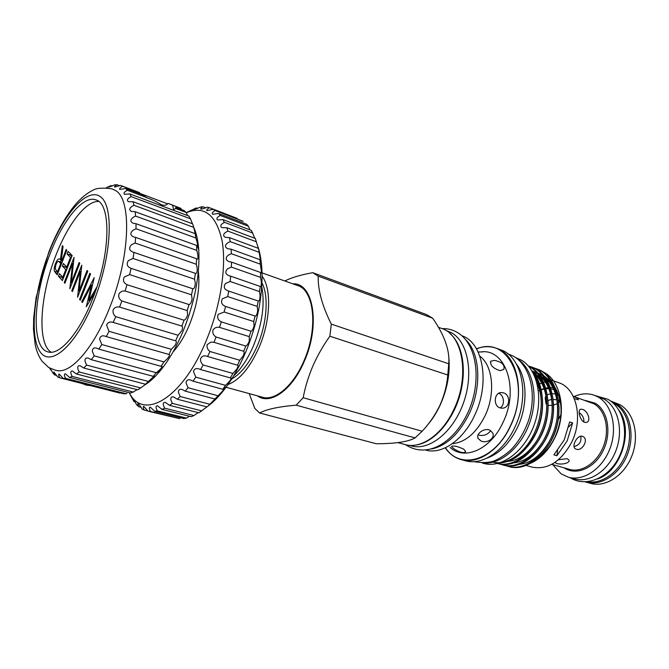 <?xml version="1.0" encoding="UTF-8"?>
<svg xmlns="http://www.w3.org/2000/svg" width="669" height="669" viewBox="0 0 669 669"><rect width="100%" height="100%" fill="white"/><g stroke="black" fill="none" stroke-linecap="round" stroke-linejoin="round"><path stroke-width="1" d="M585.191 481.864L590.493 483.353C605.654 487.768 624.679 475.366 632.113 455.246C639.689 435.201 633.794 412.305 619.77 404.628L610.638 401.024M586.027 482.115C601.172 486.522 620.213 474.053 627.664 453.866C635.274 433.738 629.404 410.766 615.388 403.081L611.466 401.3M612.545 402.529L614.15 403.365C627.53 410.749 633.443 432.316 626.753 451.801C620.205 471.336 602.543 484.431 587.616 481.713M619.059 410.373C634.003 430.134 621.016 471.386 597.45 479.021M574.311 398.657L578.468 399.778L576.912 397.93L573.216 396.274L593.997 403.833C605.378 410.248 609.944 429.306 603.597 445.955C597.384 462.655 581.787 473.025 569.436 469.345L551.783 464.328M582.456 436.322C577.339 434.44 570.908 446.733 575.557 448.907L576.26 449.208C582.206 451.525 588.996 439.541 583.109 436.614L582.456 436.322M554.835 462.488L556.558 463.408C560.906 465.08 570.44 463.241 568.959 460.004L567.187 458.658L558.423 459.787M582.448 409.344L580.675 409.219C577.314 409.746 580.023 420.952 584.614 422.373L586.512 422.407C591.496 421.094 587.616 410.532 582.448 409.344M556.834 399.819L553.154 399.41M551.666 399.477L547.944 400.488M546.623 401.5L546.029 403.758L546.765 404.745M546.029 403.758L545.176 398.022L545.904 395.697M547.301 394.718L550.52 393.798M551.766 393.69L555.421 393.924M557.352 394.417L558.699 395.195M551.682 399.585L549.609 399.836M556.942 390.888L556.223 390.52M553.823 389.559L550.896 388.881M548.839 388.681L545.988 388.773M544.215 389.024L541.213 389.801M539.431 390.462L538.453 390.897M552.669 464.579L561.115 473.828L568.324 477.198L574.387 478.879C589.498 483.286 608.573 470.65 616.082 450.245C623.759 429.916 617.964 406.76 603.99 399.067L594.131 395.187C587.625 393.004 580.943 393.456 574.077 396.558M568.324 477.198C583.41 481.596 602.493 468.869 610.044 448.364C617.746 427.917 611.993 404.67 598.044 396.976L594.131 395.187M233.623 375.911C241.275 368.761 247.915 358.668 253.526 345.63C262.315 323.604 265.058 303.893 261.755 286.516M427.014 425.601C432.216 419.68 436.665 412.698 440.361 404.653C447.477 388.53 450.287 372.608 448.79 356.886M318.218 276.13L312.774 272.693L426.705 314.664L432.659 318.185L318.218 276.13C317.792 289.819 322.157 305.817 331.306 324.114L448.748 363.785C449.894 350.472 444.534 335.278 432.659 318.185M448.748 363.785L447.77 375L329.867 336.198C323.16 345.622 317.491 355.565 312.875 366.018C308.442 376.43 305.206 387 303.174 397.729L422.172 431.237L415.064 437.894L296.183 405.171L303.174 397.729M422.172 431.237C429.557 423.31 435.536 414.504 440.118 404.837C444.408 395.061 446.959 385.118 447.77 375M257.498 395.881C270.109 405.414 292.152 390.144 304.261 361.369C320.735 324.85 313.293 282.301 292.771 283.823M329.867 336.198L331.306 324.114M284.777 280.972C291.826 277.501 301.159 274.742 312.774 272.693M397.888 442.627L405.13 444.576C421.085 449.367 442.727 434.332 454.151 408.859C470.006 375.769 462.714 334.684 441.674 328.462L438.446 327.292M225.729 387.159L262.457 397.235C275.076 401.199 293.365 385.862 303.86 361.059C318.31 328.822 314.38 290.17 297.613 285.546L261.73 272.768M227.97 384.583C239.694 379.959 250.072 367.549 259.104 347.336C270.652 320.727 271.698 288.531 262.089 276.172M231.708 378.988C241.484 373.444 250.014 362.389 257.297 345.84C267.073 323.194 268.905 295.865 261.955 282.895M445.295 330.126L451.818 332.945C468.141 342.26 473.953 373.988 463.425 403.056C453.08 432.199 429.23 451.057 411.527 445.947L409.052 445.278M450.02 333.572C463.073 344.552 467.322 371.847 459.126 397.762C451.006 423.694 431.89 443.639 414.897 445.161M486.764 458.215C499.317 453.716 509.552 443.472 517.463 427.474C528.008 405.59 527.314 378.018 516.401 364.036M445.211 447.845C449.443 453.891 454.786 457.822 461.242 459.636L465.515 460.782C481.931 465.674 503.682 451.608 514.796 427.374C530.274 395.906 522.054 356.268 500.462 349.753L496.298 348.248C489.967 346.032 483.336 346.199 476.403 348.733M425.961 450.162C442.042 454.694 463.492 439.993 474.722 415.14C490.352 382.81 482.951 342.444 461.953 335.805M431.63 449.008C446.716 445.646 459.277 433.813 469.329 413.492C481.998 386.849 480.041 353.366 465.942 340.003M452.277 443.714C465.407 442.36 476.353 433.01 485.109 415.658C495.737 393.548 492.919 365.575 479.832 356.159M503.038 392.762L501.332 392.561C493.956 392.31 492.953 406.459 500.479 407.998L502.059 408.19C510.313 408.458 511.007 394.317 503.038 392.762M478.151 352.061L482.876 351.894L478.109 351.986M494.366 360.374L490.862 361.218C489.942 365.241 493.045 368.385 500.153 370.659L503.816 369.447C505.028 364.898 501.884 361.87 494.366 360.374M449.075 369.99L448.272 370.843M447.636 376.296L448.096 376.923L447.636 376.296M463.784 449.2C457.278 446.198 453.172 445.328 451.475 446.574L453.649 448.631C459.762 452.52 463.793 453.549 465.724 451.709L463.784 449.2M490.695 430.677C487.709 434.607 483.888 436.113 479.221 435.185L478.143 434.75M490.076 430.318C484.481 427.307 475.483 433.938 478.134 438.404L480.693 440.787C486.371 444.057 495.629 438.379 492.635 432.851L490.076 430.318M461.242 459.636C477.624 464.52 499.375 450.388 510.514 426.061C526.018 394.484 517.856 354.737 496.298 348.248M515.54 357.53L521.109 359.972C537.466 369.071 543.847 398.507 534.113 425.032C524.555 451.634 501.432 468.517 483.746 463.433L482.332 463.048M516.493 358.308C531.955 366.997 538.654 394.008 530.668 419.731C522.815 445.495 502.009 464.286 484.247 463.007M526.026 465.448L532.014 467.113C547.685 470.09 560.898 461.811 571.644 442.276C583.627 418.493 576.394 387.987 558.598 382.651L550.972 379.967M548.99 381.422L547.744 381.547M546.849 381.673L546.314 381.765M545.369 381.957L543.671 382.384M541.681 383.028L539.54 383.889M538.604 457.379C545.319 452.579 550.788 445.838 555.002 437.166C563.014 418.426 563.064 401.91 555.145 387.619M552.477 383.998L550.135 381.606M547.117 379.29L545.937 378.57M544.533 377.834L542.074 376.831M540.778 376.43L540.259 376.296M539.189 376.053L537.567 375.802M536.538 375.694L535.618 375.644M537.332 369.907L540.853 370.977M542.434 371.646C560.839 379.198 567.58 412.305 554.793 437.919C548.647 450.304 540.611 458.733 530.693 463.207M515.356 462.488L515.824 462.614M568.709 426.922L572.614 422.892L569.637 421.93L564.176 439.985L553.907 454.836L556.917 455.723L557.62 450.605M572.614 422.892L567.17 440.904L556.917 455.723M529.639 367.515L530.818 367.607M531.47 367.682L533.72 368.059M534.339 368.201L536.479 368.811M535.894 368.594L537.073 369.012C557.218 375.025 565.798 410.181 552.552 437.651C543.069 458.783 524.011 471.143 509.168 466.678L507.963 466.352C522.807 470.817 541.865 458.441 551.348 437.283C564.603 409.779 556.039 374.607 535.894 368.594L533.77 367.933M533.16 367.783L530.927 367.348M530.283 367.264L529.355 367.164M528.962 366.286L531.127 366.896M530.534 366.679L531.721 367.097C551.841 373.101 560.354 408.374 547.083 435.979C537.583 457.211 518.525 469.646 503.707 465.189L502.494 464.855C517.304 469.312 536.362 456.86 545.871 435.611C559.15 407.973 550.646 372.675 530.534 366.679L528.393 366.01C547.183 373.561 554.275 407.655 541.564 434.29C532.039 455.622 512.981 468.133 498.196 463.684L497.527 463.5C512.237 467.514 530.935 454.979 540.343 433.913C552.627 408.04 546.506 374.908 528.644 366.303M505.864 465.666L507.963 466.352M500.37 464.169L502.494 464.863M531.73 370.526C544.223 383.412 546.029 410.833 535.994 432.584C526.419 451.767 514.227 461.903 499.417 462.99M492.877 462.179C507.395 465.524 525.533 452.905 534.757 432.207C543.73 412.648 543.404 388.12 533.795 374.272M172.995 351.986C179.242 345.187 184.744 336.064 189.511 324.632C197.23 304.972 200.182 287.227 198.358 271.405M169.508 405.339L198.944 412.806L208.235 405.924L221.372 392.41C223.304 390.328 224.04 389.199 223.58 389.024L222.785 389.274L225.553 385.352L229.35 381.539C231.014 379.248 231.516 378.018 230.838 377.86L230.328 377.91L232.937 373.453L236.784 369.146C238.139 366.654 238.398 365.333 237.579 365.174L239.745 360.257L243.499 355.515L244.252 352.095L243.717 351.275L245.807 346.065C246.995 345.572 248.166 343.866 249.311 340.956L249.228 336.624L250.975 331.214C252.154 330.988 253.191 329.19 254.086 325.82L253.743 321.538L255.115 316.061C256.286 316.169 257.155 314.305 257.707 310.475L257.172 306.394L258.259 301.042C259.371 301.284 259.973 299.369 260.082 295.288L259.438 291.55L260.3 286.6C261.236 286.658 261.529 284.668 261.169 280.62L260.484 277.367L260.559 272.467L261.052 273.044L261.529 272.216L260.316 264.163L259.957 259.697L260.517 260.667L258.736 249.721L255.299 238.465L226.841 227.736L227.92 231.114L226.682 231.717C223.178 233.765 222.71 235.63 225.269 237.319L229.509 237.646L230.211 241.626L228.079 242.638C224.742 244.971 224.6 246.995 227.652 248.709L231.081 249.177L231.374 253.702L228.355 255.09C225.294 257.774 225.503 259.957 228.974 261.629L231.499 262.123L231.349 267.09L227.493 268.813C224.809 271.882 225.369 274.215 229.174 275.812L230.713 276.197L230.136 281.49L225.486 283.497C223.262 286.951 224.174 289.426 228.229 290.931L228.731 291.082L227.728 296.584L222.367 298.8C220.653 302.346 221.723 304.888 225.578 306.427L224.174 312.005L218.203 314.355C216.965 317.7 218.01 320.2 221.33 321.864L219.549 327.375C216.89 326.865 214.741 327.668 213.093 329.775C212.274 332.861 213.269 335.278 216.087 337.009L213.98 342.327L210.927 342.085L207.164 344.677C206.688 347.47 207.633 349.745 209.982 351.493L207.591 356.493L206.855 356.243C203.911 355.306 201.812 356.125 200.566 358.709C200.374 361.168 201.235 363.259 203.159 364.981L200.558 369.539L198.86 368.87C196.025 368.042 194.227 368.928 193.458 371.538L195.8 377.149L193.048 381.163L190.514 380C187.822 379.323 186.333 380.276 186.032 382.86L188.081 387.744L185.238 391.131L182.01 389.417C179.518 388.898 178.33 389.91 178.456 392.452L180.187 396.533L177.335 399.234L173.564 396.926C171.323 396.583 170.444 397.645 170.913 400.129L172.309 403.374L169.508 405.339L165.352 402.412C163.428 402.236 162.835 403.357 163.579 405.774L164.616 408.165L161.923 409.378L157.55 405.807C155.986 405.79 155.668 406.961 156.596 409.311L157.274 410.858L154.74 411.318L150.308 407.112C149.128 407.212 149.062 408.425 150.099 410.749L150.425 411.46L148.092 411.176L143.751 406.351C142.957 406.535 143.099 407.764 144.178 410.038L142.104 409.043C140.523 406.259 139.16 404.452 137.99 403.624C137.571 403.783 137.789 404.795 138.659 406.677L136.852 405.004L133.106 399.025L133.934 401.5L130.179 394.693M254.814 238.289L251.402 230.412L223.153 219.641L224.24 222.526C220.653 224.366 219.875 226.08 221.899 227.686L226.841 227.736M258.184 248.291L229.509 237.646M259.957 259.697L231.081 249.177M260.559 272.467L231.499 262.123M259.957 286.34L230.713 276.197M258.125 300.983L228.731 291.082M255.115 316.061L225.578 306.427M250.975 331.214L221.33 321.864M245.807 346.065L216.087 337.009M239.745 360.257L209.982 351.493M232.937 373.453L203.159 364.981M225.553 385.352L195.8 377.149M217.776 395.688L188.081 387.744M209.798 404.252L180.187 396.533M201.804 410.9L172.309 403.374M161.923 409.378L191.209 416.695L193.96 415.533L164.616 408.165M193.96 415.533L198.225 412.622M154.74 411.318L183.85 418.518L186.45 418.1L157.274 410.858M186.45 418.1L189.419 416.252M148.092 411.176L179.401 418.618L150.425 411.46M179.401 418.618L180.145 418.175M129.251 392.686C143.208 421.303 182.779 398.573 206.512 339.969C220.753 305.683 226.732 265.685 221.974 240.204C215.928 214.473 204.028 205.333 186.266 212.767M257.958 246.702C260.442 254.27 261.813 263.252 262.064 273.663C262.323 298.7 256.904 324.741 245.824 351.802C240.188 365.082 233.749 376.68 226.515 386.615C220.41 394.919 214.205 401.45 207.9 406.225M175.387 208.377L175.888 207.44L184.209 210.584L186.124 212.424L175.387 208.377M125.638 188.466L142.28 194.754L146.544 197.506L127.361 190.272L125.638 188.466L119.86 189.436C119.174 188.717 120.094 187.671 122.619 186.317L120.587 185.438L114.516 187.077C114.223 186.651 115.093 185.882 117.125 184.769L114.851 184.811L108.646 187.195L111.046 185.597L106.505 187.588M181.5 209.564L180.889 208.352L172.61 205.224L173.555 209.589L175.019 208.971M50.142 368.326L53.035 373.243L54.733 374.949L53.796 371.872L57.718 376.998L59.75 377.834C58.579 375.493 58.362 374.222 59.115 374.021L63.254 378.445L123.732 393.773L126.249 393.757L65.587 378.353L65.286 377.701C64.09 375.184 64.115 373.871 65.361 373.762L69.534 377.458L72.118 376.413L71.374 374.774C70.345 372.198 70.697 370.944 72.411 371.019L76.417 373.979L79.185 371.981L78.022 369.33C77.27 366.679 77.972 365.491 80.113 365.767L83.734 368.025L86.619 365.09L85.063 361.444C84.704 358.718 85.774 357.597 88.275 358.091L91.293 359.679L94.212 355.866L92.314 351.25C92.464 348.482 93.911 347.437 96.662 348.139L98.878 349.118L101.755 344.518L99.564 339.007C100.283 336.231 102.114 335.269 105.041 336.139L106.279 336.599L109.022 331.331L106.588 325.042C107.901 322.291 110.084 321.421 113.153 322.425L115.787 316.671C113.496 314.856 112.626 312.54 113.178 309.739C114.683 307.372 116.824 306.494 119.609 307.096L121.842 300.966C119.023 299.16 118.12 296.685 119.132 293.557C120.679 291.609 122.678 290.756 125.128 290.99L126.985 284.693C123.598 282.954 122.686 280.395 124.242 277.008L129.635 274.608L131.074 268.353C127.085 266.739 126.182 264.155 128.373 260.584L133.014 258.468L133.984 252.43L133.206 252.205C129.192 250.582 128.582 248.115 131.392 244.795L135.155 243.039L135.64 237.403L133.725 236.968C130.095 235.254 129.928 232.971 133.231 230.119L136.024 228.79L136.016 223.705L133.056 223.237C129.937 221.481 130.204 219.382 133.85 216.948L135.615 216.095L135.13 211.705L131.233 211.371C128.749 209.656 129.418 207.75 133.265 205.642L133.984 205.291L133.039 201.703L128.356 201.662C126.541 200.173 127.486 198.492 131.191 196.627L129.836 193.91L124.518 194.311C123.33 193.232 124.275 191.886 127.361 190.272M126.249 393.757L126.909 393.372M69.534 377.458L130.472 392.996L133.223 392.059L72.118 376.413M133.223 392.059L137.103 389.642M76.417 373.979L137.772 389.818L140.682 387.953L79.185 371.981M140.682 387.953L146.896 383.37L145.441 384.232L148.443 381.464L86.619 365.09M148.443 381.464L154.43 375.911L153.276 376.338L156.287 372.725L94.212 355.866M156.287 372.725L159.774 369.731C161.814 367.599 162.508 366.411 161.873 366.169L161.07 366.303L163.997 361.912L101.755 344.518M163.997 361.912L167.802 358.283C169.5 355.9 169.901 354.595 169.006 354.378L171.339 349.318L109.022 331.331M171.339 349.318L175.261 345.087C176.566 342.469 176.683 341.048 175.613 340.83L178.088 335.278L115.787 316.671M178.088 335.278L181.935 330.519C182.737 328.061 182.712 326.581 181.859 326.087L119.609 307.096M181.859 326.087L184.042 320.192L121.842 300.966M184.042 320.192C185.413 319.715 186.609 317.984 187.613 314.999L187.22 310.592L125.128 290.99M187.22 310.592L188.993 304.529L126.985 284.693M188.993 304.529C190.406 304.353 191.443 302.505 192.103 298.993L191.493 294.803L129.635 274.608M191.493 294.803L192.814 288.757L131.074 268.353M192.814 288.757C194.236 288.958 195.064 287.026 195.298 282.987L194.554 279.199L133.014 258.468M194.554 279.199L195.39 273.353L133.984 252.43M195.39 273.353L195.624 273.47C196.92 273.68 197.405 271.673 197.087 267.458L196.318 264.247L135.155 243.039M196.318 264.247L196.644 258.769L135.64 237.403M196.644 258.769L197.146 259.179C198.149 259.104 198.25 257.005 197.447 252.857L196.761 250.382L136.024 228.79M196.761 250.382L196.577 245.423L136.016 223.705M196.577 245.423L197.347 246.242C197.781 245.498 197.464 243.282 196.402 239.611L195.883 237.988L135.615 216.095M195.883 237.988L195.214 233.682L135.13 211.705M195.214 233.682L193.759 227.376L133.984 205.291M133.039 201.703L192.622 223.831L193.759 227.376C196.427 233.23 198.091 240.681 198.752 249.721C200.064 274.349 194.963 301.226 183.457 330.352C176.85 346.283 169.332 359.487 160.903 369.982C155.726 376.354 150.609 381.188 145.558 384.474M92.473 299.177C110.678 254.295 111.472 203.552 95.901 199.889C83.182 194.913 62.853 220.134 50.016 254.036C33.04 296.827 30.925 348.064 48.043 351.927C59.541 355.716 79.118 333.505 92.473 299.177M98.652 201.428C85.757 200.784 67.519 224.809 55.678 255.867C39.889 295.765 36.837 343.548 51.187 352.237M56.806 370.559L58.153 370.735C72.21 372.474 94.337 346.693 109.54 307.983C130.505 256.67 132.027 198.041 114.951 190.255L113.747 189.628M48.845 252.79C33.868 291.508 29.344 336.641 40.173 351.877C50.71 367.749 76.425 345.388 93.969 300.766C111.698 256.294 114.106 206.295 100.567 196.837C87.296 186.668 63.664 213.946 48.845 252.79M49.631 368.042L50.618 369.857L49.749 368.117M63.254 378.445L65.587 378.353M68.079 251.419L72.152 255.508L62.418 280.554L58.462 276.205L59.449 273.671L62.777 277.301L65.763 269.624L62.401 266.061L63.388 263.519L66.758 267.056L70.504 257.431L67.084 253.969L68.079 251.419M79.076 290.923L87.087 270.485L87.798 271.196L77.587 297.253L80.322 271.346L72.419 291.567L71.75 290.823L81.777 265.158L79.076 290.923L79.962 291.191M95.065 292.269L86.259 306.803L91.553 285.011L82.404 302.555L81.685 301.761L94.229 277.643L88.793 300.64L96.846 287.085M89.847 273.253L90.574 273.972L80.272 300.205L79.569 299.436L89.847 273.253M71.307 282.544L79.126 262.507L79.812 263.185L69.844 288.732L72.612 263.452L64.893 283.28L64.249 282.569L74.042 257.398L71.307 282.544L72.152 282.803M66.164 249.504L66.8 250.139L57.225 274.842L54.44 271.305C53.913 269.465 54.264 266.906 55.468 263.628C56.907 260.124 58.262 258.552 59.524 258.92L60.469 259.572L62.309 245.632L63.078 246.409L61.239 260.375L61.74 260.91L66.164 249.504M172.61 205.224L168.053 203.393C166.23 205.416 163.98 205.843 161.296 204.664C156.303 201.503 151.378 199.203 146.511 197.756M180.889 208.352L169.274 203.844M51.17 369.999L50.618 369.857M139.553 192.605L122.619 186.317M56.748 375.468L54.733 374.949M119.927 393.079L59.75 377.834M145.441 384.232L83.734 368.025M153.276 376.338L91.293 359.679M161.07 366.303L98.878 349.118M168.58 354.353L106.279 336.599M175.579 340.814L113.262 322.458M192.438 223.755L190.464 218.796L131.191 196.627M190.464 218.796L188.909 216.079L129.836 193.91M167.676 203.878L139.378 193.182M119.768 185.765L117.125 184.769M112.158 186.015L111.046 185.597M187.579 215.577L186.124 212.424M92.506 285.312L91.553 285.011M82.663 302.053L81.685 301.761M89.897 300.975L88.793 300.64M80.472 299.712L79.569 299.436M81.233 271.631L80.322 271.346M72.603 291.09L71.75 290.823M73.481 263.728L72.612 263.452M65.069 282.82L64.249 282.569M63.103 278.789L61.648 277.2L58.462 276.205M61.648 277.2L61.958 276.406M63.588 277.551L62.777 277.301M66.574 269.883L65.763 269.624M67.059 268.629L65.587 267.073L62.401 266.061M65.587 267.073L65.93 266.187M67.569 267.316L66.758 267.056M71.307 257.69L70.504 257.431M71.767 256.52L70.27 255.014L67.084 253.969M70.27 255.014L70.655 254.011M57.952 272.969L57.601 272.291L54.44 271.305M57.601 272.291L57.4 271.438M56.246 263.87L55.468 263.628M59.959 261.838L61.247 260.283M61.305 259.84L60.469 259.572M62.526 261.161L61.74 260.91M62 262.516L58.613 261.403C57.827 261.178 56.982 262.139 56.079 264.288C55.084 267.642 55.159 269.624 56.296 270.243L57.584 271.639L60.762 263.435L58.613 261.403M58.37 271.89L57.584 271.639M61.548 263.686L60.762 263.435M135.054 401.776L133.934 401.5M186.71 212.382L196.335 207.908L194.194 209.589L200.692 206.989L203.092 206.821C201.218 207.908 200.441 208.669 200.759 209.088C202.222 209.121 204.371 208.477 207.206 207.147L209.439 207.699C207.156 208.987 206.32 209.966 206.938 210.635L213.21 209.305L215.226 210.576C212.474 212.065 211.605 213.286 212.617 214.256L218.571 213.478L220.318 215.468C217.057 217.149 216.162 218.646 217.642 219.959L223.153 219.641M197.681 208.427L196.335 207.908M205.684 207.816L203.092 206.821M237.144 218.378L209.439 207.699M215.226 210.576L243.131 221.322L213.21 209.305M249.938 229.852L248.433 226.247L246.61 224.24L218.571 213.478M248.433 226.247L220.318 215.468M252.915 233.105L224.592 222.351M256.461 241.818L227.92 231.114M258.953 252.23L230.211 241.626M260.316 264.163L231.374 253.702M260.484 277.367L231.349 267.09M259.438 291.55L230.136 281.49M257.172 306.394L227.728 296.584M253.743 321.538L224.174 312.005M249.228 336.624L219.549 327.375M243.717 351.275L213.98 342.327M237.37 365.149L207.591 356.493M230.328 377.91L200.558 369.539M222.785 389.274L193.048 381.163M214.916 398.992L185.238 391.131M206.905 406.877L177.335 399.234M147.958 410.967L144.178 410.038M141.034 407.262L138.659 406.677M552.92 387.627L550.428 387.518M548.413 387.644L545.787 388.087M544.056 388.555L541.171 389.626M536.797 382.308C539.958 389.065 541.438 396.801 541.238 405.514M534.088 373.377C542.944 381.33 547.15 393.096 546.707 408.675M536.605 441.03C528.276 453.565 518.759 460.339 508.072 461.359M536.873 373.018L532.148 370.986L537.508 373.779M539.624 375.401C548.722 383.672 552.878 395.847 552.092 411.937M542.877 441.456C534.514 454.586 524.805 461.727 513.75 462.864M532.708 371.63L534.38 371.947M535.1 372.123L536.429 372.516M542.342 374.983L537.617 372.926L542.994 375.769M545.118 377.408C554.484 386.03 558.573 398.665 557.394 415.315M549.132 441.724C540.778 455.539 530.86 463.082 519.378 464.37M535.3 377.751L537.617 381.581M542.408 398.415C543.613 416.779 538.62 432.868 527.448 446.691M533.076 372.073C537.165 374.757 540.544 378.654 543.228 383.78M547.978 401.116C548.948 418.786 544.14 434.306 533.536 447.678M538.595 374.071C542.718 376.806 546.121 380.77 548.806 385.971M553.497 403.817C554.241 420.784 549.6 435.72 539.582 448.631M532.992 371.972L535.033 372.282M535.769 372.441L536.538 372.633M544.064 376.045C548.229 378.838 551.649 382.869 554.325 388.137M558.958 406.543C559.476 422.775 555.027 437.108 545.595 449.535M498.664 393.322C503.866 394.559 505.471 405.096 500.094 407.889M249.186 393.598L254.814 408.433L259.622 412.99L376.321 443.748C395.429 443.714 408.349 441.766 415.064 437.894M296.183 405.171C278.831 406.627 266.647 409.236 259.622 412.99M548.195 405.397L552.193 405.339M553.572 405.021L557.361 403.616M558.74 402.847L559.777 401.216L558.54 400.33M579.17 412.631C582.649 415.115 584.196 418.242 583.803 422.005M580.734 436.23C581.687 441.599 579.454 445.061 574.035 446.616M560.948 414.822L558.456 418.702M564.118 467.84C576.109 476.119 594.741 468.283 603.262 450.438C611.976 432.701 607.828 410.256 595.067 403.164L585.325 400.447M450.112 447.469C464.612 460.857 490.837 449.451 503.046 422.34C519.253 389.567 506.132 349.636 482.09 351.743M447.921 376.672L447.519 377.375M445.454 447.728C459.804 470.524 494.742 460.673 510.322 425.944C531.587 383.262 507.696 334.926 476.537 348.967M57.601 273.872L55.853 273.328M61.883 262.817L59.508 262.064M570.256 477.733C585.952 487.826 609.175 477.95 619.243 456.551C629.604 435.285 624.319 408.282 607.937 399.293L596.029 395.856M580.675 409.219L580.165 409.47M442.084 328.613C447.502 328.429 452.57 329.7 457.278 332.418C476.838 343.548 482.048 380.335 468.601 411.075C455.146 441.331 428.311 459.678 405.548 444.684M501.332 392.561L500.186 392.711M490.862 361.218L490.394 362.088M478.134 438.404L477.733 436.865M507.629 353.692L513.516 356.251C530.659 365.943 537.224 394.76 528.309 421.11C524.237 432.366 518.45 441.933 510.949 449.811C505.823 454.502 500.412 458.123 494.742 460.673C489.792 462.739 482.759 463.065 473.644 461.66M549.793 379.549L547.418 378.713M546.038 378.228L545.595 378.069M544.399 377.651L542.291 376.906M226.515 386.615L222.877 389.141M82.003 383.471L86.159 385.06L90.583 385.645M160.903 369.982L155.852 373.26M58.153 370.735C57.091 370.885 53.896 369.781 48.578 367.415L41.904 361.017C38.785 356.51 36.552 351.116 35.198 344.819L33.475 329.424L33.676 317.959L36.093 297.663L48.653 252.514M121.056 185.597L139.277 192.496M114.951 190.255L111.782 188.792C102.7 187.646 96.47 188.089 93.083 190.121C86.719 193.308 80.69 198.275 74.987 205.023C64.918 217.392 56.213 233.021 48.879 251.929M198.752 249.721L197.347 246.242M139.403 192.547L139.018 193.517M262.064 273.663L261.529 272.216M448.205 378.253L447.143 380.285M560.915 415.29L558.356 419.421M558.975 396.031L559.777 401.216"/></g></svg>

